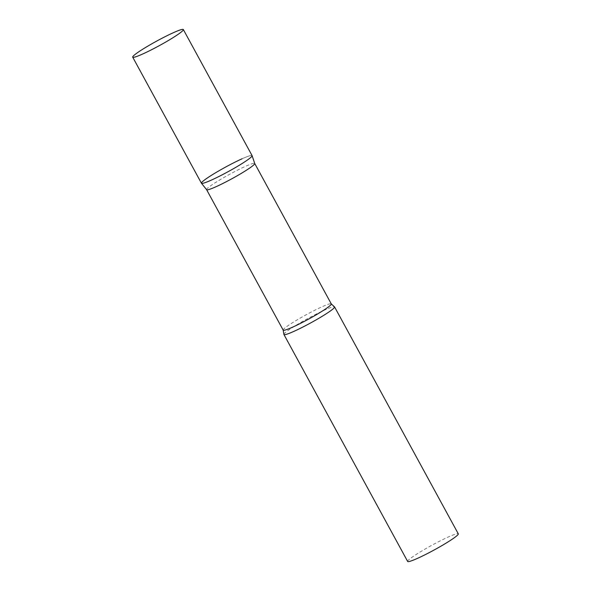 <?xml version="1.0" encoding="UTF-8"?>
<svg xmlns="http://www.w3.org/2000/svg" width="591" height="591" viewBox="0 0 591 591"><rect width="100%" height="100%" fill="white"/><g stroke="black" fill="none" stroke-linecap="round" stroke-linejoin="round"><path stroke-width="0.44" stroke-dasharray="2.96 2.22" d="M252.084 155.625A28.841 2.623 -28.6 0 0 234.243 162.54A28.841 2.623 -28.6 0 0 206.562 178.519A28.841 2.623 -28.6 0 0 201.442 183.232M206.614 189.711L206.606 189.689A27.393 2.49 151.4 0 1 219.416 180.137A27.393 2.49 151.4 0 1 245.206 166.47A27.393 2.49 151.4 0 1 254.714 163.463L254.721 163.478M242.074 158.787A28.841 2.623 151.4 0 1 252.098 155.662M283.902 334.321A28.841 2.623 151.4 0 1 298.204 323.986A28.841 2.623 151.4 0 1 324.562 310.076A28.841 2.623 151.4 0 1 334.417 306.781M407.657 561.45A28.841 2.623 151.4 0 1 421.132 551.396A28.841 2.623 151.4 0 1 448.288 537.005A28.841 2.623 151.4 0 1 458.291 533.843M283.178 330.133A27.393 2.49 151.4 0 1 295.988 320.573A27.393 2.49 151.4 0 1 321.777 306.914A27.393 2.49 151.4 0 1 331.285 303.9"/><path stroke-width="0.89" d="M132.709 57.157L201.442 183.232A28.841 2.623 -28.6 0 0 219.283 176.31A28.841 2.623 -28.6 0 0 246.964 160.331A28.841 2.623 -28.6 0 0 252.084 155.625L183.343 29.55A28.841 2.623 -28.6 0 0 165.502 36.472A28.841 2.623 -28.6 0 0 137.821 52.451A28.841 2.623 -28.6 0 0 132.709 57.157A28.841 2.623 -28.6 0 0 150.55 50.242A28.841 2.623 -28.6 0 0 178.231 34.263A28.841 2.623 -28.6 0 0 183.343 29.55M254.714 163.463A27.393 2.49 151.4 0 1 254.728 163.5A27.393 2.49 151.4 0 1 241.734 173.119A27.393 2.49 151.4 0 1 216.114 186.682A27.393 2.49 151.4 0 1 206.628 189.726A27.393 2.49 151.4 0 1 206.606 189.689M201.465 183.269L206.628 189.726L283.178 330.133A27.393 2.49 151.4 0 0 292.685 327.126A27.393 2.49 151.4 0 0 318.475 313.459A27.393 2.49 151.4 0 0 331.285 303.9L254.721 163.478L252.098 155.662A28.841 2.623 151.4 0 1 238.424 165.79A28.841 2.623 151.4 0 1 211.452 180.063A28.841 2.623 151.4 0 1 201.465 183.269A28.841 2.623 151.4 0 1 214.747 173.281A28.841 2.623 151.4 0 1 242.074 158.787M331.285 303.9L334.417 306.781A28.841 2.623 151.4 0 1 334.565 306.906A28.841 2.623 151.4 0 1 321.083 316.968A28.841 2.623 151.4 0 1 293.934 331.352A28.841 2.623 151.4 0 1 283.931 334.521A28.841 2.623 151.4 0 1 283.902 334.321L283.178 330.133M334.565 306.906L458.291 533.843A28.841 2.623 151.4 0 1 444.816 543.897A28.841 2.623 151.4 0 1 417.66 558.281A28.841 2.623 151.4 0 1 407.657 561.45L283.931 334.521"/></g></svg>
